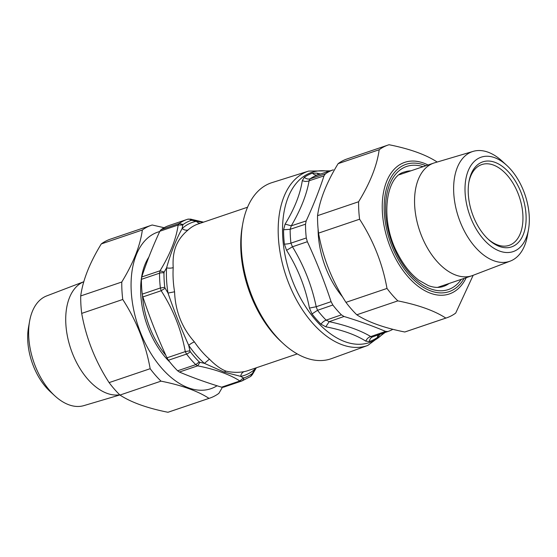 <?xml version="1.0" encoding="UTF-8"?>
<svg xmlns="http://www.w3.org/2000/svg" width="557" height="557" viewBox="0 0 557 557"><rect width="100%" height="100%" fill="white"/><g stroke="black" fill="none" stroke-linecap="round" stroke-linejoin="round"><path stroke-width="0.84" d="M308.669 171.069A92.072 54.405 -108.7 0 0 286.033 275.945A92.072 54.405 -108.7 0 0 367.773 345.451L331.603 358.59A92.908 54.899 -108.7 0 1 283.346 343.648A92.908 54.899 -108.7 0 1 242.741 223.83A92.908 54.899 -108.7 0 1 271.969 182.626L308.669 171.069L330.245 170.839M392.901 329.291A85.318 50.415 71.3 0 1 388.25 331.387A85.318 50.415 71.3 0 1 387.881 331.512L385.576 331.394C372.884 326.019 359.028 321.048 344.01 316.48L329.222 321.661L325.768 326.792C342.59 330.085 355.93 334.875 365.796 341.149L369.354 341.532A88.855 52.504 -108.7 0 0 377.472 337.41L380.633 333.615M385.576 331.394L370.781 336.567L372.682 336.846A85.493 50.513 71.3 0 0 373.058 336.72L388.25 331.387M333.267 169.85L317.936 174.863L333.239 169.864A85.318 50.415 71.3 0 0 325.448 173.819L324 175.873C319.231 190.508 313.292 205.526 306.183 220.934L305.521 224.186A85.318 50.415 71.3 0 0 306.294 237.978L307.353 241.71C316.432 261.296 324.348 281.285 331.095 301.671L332.842 305.013A85.318 50.415 71.3 0 0 341.413 314.844L344.01 316.48M341.413 314.844L326.123 320.143L329.222 321.661C346.565 325.406 360.421 330.378 370.781 336.567C368.49 337.222 366.826 338.753 365.796 341.149M331.095 301.671L316.202 306.733L317.532 310.298A85.493 50.513 71.3 0 0 326.123 320.143A6.733 3.474 -44.9 0 0 320.957 324.174L325.768 326.792M306.294 237.978L290.935 243.124L292.46 246.772L286.583 250.337C297.877 268.314 305.494 287.565 309.448 308.084L312.024 313.932A88.855 52.504 -108.7 0 0 320.957 324.174M320.56 174.007L317.107 173.178L312.442 173.171C314.148 174.856 315.979 175.42 317.936 174.863A85.493 50.513 71.3 0 0 310.124 178.832L309.1 180.781L307.756 181.255L305.25 181.464L302.27 180.712C300.237 194.212 294.514 208.673 285.107 224.095L283.576 229.756A88.855 52.504 -108.7 0 0 284.383 244.112L286.583 250.337M306.183 220.934L291.283 225.836L290.155 229.303A85.493 50.513 71.3 0 0 290.935 243.124A6.733 1.873 -6.5 0 1 284.383 244.112M325.448 173.819L310.124 178.832A6.733 5.354 55 0 1 304.324 177.293L302.27 180.712M318.416 174.71L317.107 173.178M324 175.873L309.1 180.781C306.677 194.644 300.731 209.662 291.283 225.836L285.107 224.095M307.353 241.71L292.46 246.772C303.885 265.564 311.802 285.553 316.202 306.733L309.448 308.084M242.741 223.83L242.225 226.734A89.113 52.657 71.3 0 0 281.174 341.657L283.346 343.648M221.589 387.178L223.441 387.219A85.298 50.402 71.3 0 0 223.817 387.094L241.947 380.946L250.699 376.441L251.987 373.796A83.049 49.072 -108.7 0 1 243.834 377.938L243.318 377.89L239.886 380.974L221.589 387.178C206.334 382.534 192.269 377.486 179.389 372.034L177.62 370.788A85.298 50.402 71.3 0 1 171.751 364.403A85.298 50.402 71.3 0 1 168.416 360.233L166.982 357.81C157.756 337.918 149.722 317.629 142.877 296.93L142.244 294.131A85.298 50.402 71.3 0 1 141.408 279.329L141.75 276.982C146.595 262.131 152.625 246.883 159.845 231.232L161.057 229.658A85.298 50.402 71.3 0 1 169.056 225.529L187.194 219.388A85.298 50.402 71.3 0 0 179.194 223.51L161.057 229.658M223.441 387.219L241.578 381.072L239.886 380.974C229.916 374.534 215.851 369.486 197.686 365.838L195.758 364.64L177.62 370.788M168.416 360.233L186.553 354.085L185.279 351.613L189.881 350.792L190.257 351.655A4.491 1.789 142.8 0 1 186.553 354.085A85.298 50.402 71.3 0 0 195.758 364.64L199.225 361.932A83.049 49.072 -108.7 0 1 190.257 351.655M141.408 279.329L159.546 273.181A85.298 50.402 71.3 0 0 160.381 287.983L164.775 287.294L165.102 288.22L161.175 290.726L160.381 287.983L142.244 294.131M159.546 273.181L160.054 270.779L164.19 272.039L163.967 272.881A4.491 1.838 -179.6 0 0 159.546 273.181M183.093 224.52L182.793 225.021L178.149 225.028L179.194 223.51L183.093 224.52A83.049 49.072 -108.7 0 1 191.246 220.384L191.942 220.37L190.571 219.117L203.514 222.146M250.699 376.441L252.398 374.555L252.467 373.246L251.987 373.796M179.389 372.034L197.686 365.838L199.942 362.329L199.225 361.932M182.793 225.021L182.139 228.53A6.733 5.264 47.7 0 0 188.113 229.95C176.687 239.51 172.169 250.922 173.206 267.618A6.733 3.091 3.5 0 1 166.592 267.84L164.19 272.039M165.102 288.22L168.012 293.059L174.571 291.791C175.302 311.085 181.916 327.795 194.421 341.921A6.733 2.319 145.7 0 0 188.719 345.368L189.881 350.792M199.942 362.329L204.405 363.352L209.446 359.154C215.218 365.065 220.725 369.054 225.968 371.122C232.213 372.542 238.292 372.71 244.196 371.616A6.733 5.417 -100.8 0 0 240.666 376.358L243.318 377.89M252.467 373.246L255.74 367.982M203.263 222.236L196.398 221.296A80.807 47.749 -108.7 0 0 182.139 228.537C176.061 239.468 170.881 252.572 166.592 267.84A80.807 47.749 -108.7 0 0 168.012 293.059C174.174 311.001 181.074 328.442 188.719 345.368A80.807 47.749 -108.7 0 0 204.405 363.352L224.29 372.146L240.666 376.358A80.807 47.749 -108.7 0 0 254.925 369.117L254.988 368.233M200.283 223.246A6.733 5.417 79.2 0 1 196.398 221.296L191.942 220.37M151.33 225.286L110.272 239.197A91.223 53.904 71.3 0 0 106.053 240.979A91.223 53.904 71.3 0 0 101.29 243.924C89.705 262.862 82.847 280.199 80.716 295.941A91.223 53.904 71.3 0 0 81.698 313.389C86.112 338.071 95.247 361.145 109.109 382.617A91.223 53.904 71.3 0 0 119.964 395.059C131.229 402.398 147.229 408.135 167.949 412.271A91.223 53.904 71.3 0 0 168.834 411.985L209.892 398.074A91.223 53.904 -108.7 0 1 209 398.359C197.735 391.021 181.735 385.284 161.015 381.148A91.223 53.904 -108.7 0 1 150.167 368.706C145.753 344.024 136.618 320.95 122.756 299.478A91.223 53.904 -108.7 0 1 121.774 282.023C133.353 263.085 140.218 245.741 142.348 230.006A91.223 53.904 -108.7 0 1 147.104 227.061A91.223 53.904 -108.7 0 1 151.33 225.286A91.223 53.904 -108.7 0 1 152.214 225L164.127 227.716M159.706 231.545A82.666 48.849 71.3 0 0 154.017 233.717A82.666 48.849 71.3 0 0 141.374 334.722A82.666 48.849 71.3 0 0 217.063 385.771M222.389 387.331L218.873 393.346A91.223 53.904 -108.7 0 1 209.892 398.074M109.109 382.617L150.167 368.706M161.015 381.148L119.964 395.059M122.756 299.478L81.698 313.389M80.716 295.941L121.774 282.023M142.348 230.006L101.29 243.924M167.949 412.271L209 398.359M473.158 275.297L455.71 313.076A91.223 53.904 -108.7 0 1 446.728 317.803A91.223 53.904 -108.7 0 1 445.837 318.089C434.571 310.75 418.572 305.013 397.851 300.877A91.223 53.904 -108.7 0 1 386.997 288.435C382.589 263.753 373.455 240.68 359.592 219.207A91.223 53.904 -108.7 0 1 358.604 201.752C370.189 182.814 377.047 165.471 379.185 149.736A91.223 53.904 -108.7 0 1 383.94 146.79A91.223 53.904 -108.7 0 1 388.166 145.015A91.223 53.904 -108.7 0 1 389.051 144.729C409.771 148.865 425.771 154.602 437.036 161.941A91.223 53.904 -108.7 0 1 437.148 162.045M400.017 174.508A60.434 35.711 71.3 0 0 399.654 174.522M388.166 145.015L347.108 158.926A91.223 53.904 71.3 0 0 342.889 160.708A91.223 53.904 71.3 0 0 338.127 163.654C326.541 182.592 319.683 199.928 317.553 215.67A91.223 53.904 71.3 0 0 318.534 233.118C322.949 257.8 332.083 280.874 345.946 302.347A91.223 53.904 71.3 0 0 356.793 314.789C368.066 322.127 384.058 327.864 404.786 332A91.223 53.904 71.3 0 0 405.67 331.714L446.728 317.803M379.185 149.736L338.127 163.654M317.553 215.67L358.604 201.752M359.592 219.207L318.534 233.118M404.786 332L445.837 318.089M397.851 300.877L356.793 314.789M345.946 302.347L386.997 288.435M487.932 238.967A42.645 25.197 71.3 0 0 509.14 245.358A42.645 25.197 71.3 0 0 522.953 216.958A42.645 25.197 71.3 0 0 507.796 175.928A42.645 25.197 71.3 0 0 481.763 164.58A42.645 25.197 71.3 0 0 468.806 182.55M510.156 173.819A44.894 26.527 71.3 0 0 468.952 181.673A44.894 26.527 71.3 0 0 488.58 239.573A44.894 26.527 71.3 0 0 524.026 232.527A44.894 26.527 71.3 0 0 510.156 173.819M528.496 229.609L527.395 235.792A57.935 34.235 -108.7 0 1 510.323 261.08A57.935 34.235 -108.7 0 1 458.571 217.467A57.935 34.235 -108.7 0 1 473.137 151.379A57.935 34.235 -108.7 0 1 502.073 161.077L506.703 165.318A49.852 29.458 -108.7 0 1 511.591 170.435A49.852 29.458 -108.7 0 1 528.496 229.609A49.852 29.458 -108.7 0 1 489.13 244.781A49.852 29.458 -108.7 0 1 466.23 177.203A49.852 29.458 -108.7 0 1 506.703 165.318M510.323 261.08L472.761 275.45A59.481 35.147 -108.7 0 1 472.009 275.722A59.481 35.147 -108.7 0 1 419.623 230.668A59.481 35.147 -108.7 0 1 433.819 163.055A59.481 35.147 -108.7 0 1 434.585 162.811L473.137 151.379M119.699 394.802A59.481 35.147 71.3 0 1 65.928 325.218A59.481 35.147 71.3 0 1 83.842 281.71L46.677 295.92A57.935 34.235 71.3 0 0 29.598 321.208A57.935 34.235 71.3 0 0 28.839 338.447A57.935 34.235 71.3 0 0 54.92 395.923A57.935 34.235 71.3 0 0 83.863 405.621L119.852 394.955M29.598 321.208L28.504 327.391A49.852 29.458 71.3 0 0 27.85 342.221A49.852 29.458 71.3 0 0 50.297 391.682L54.92 395.923M383.515 333.044A89.83 53.075 -108.7 0 1 290.197 274.531A89.83 53.075 -108.7 0 1 328.707 171.34M387.881 331.512L372.682 336.846C370.795 337.598 369.681 339.157 369.354 341.532M332.842 305.013L317.532 310.298L312.024 313.932M305.521 224.186L290.155 229.303L283.576 229.756M304.324 177.293A88.855 52.504 -108.7 0 1 312.442 173.171M378.099 334.952A6.733 5.354 -125 0 0 377.472 337.41M342.68 297.034A69.193 40.884 -108.7 0 1 318.096 229.059M243.834 377.938A4.491 3.621 72 0 1 241.578 381.072A85.298 50.402 71.3 0 0 241.947 380.946M142.877 296.93L161.175 290.726C173.311 309.629 181.345 329.925 185.279 351.613L166.982 357.81M159.845 231.232L178.149 225.028C176.214 238.89 170.184 254.138 160.054 270.779L141.75 276.982M187.563 219.263A85.298 50.402 71.3 0 0 187.194 219.388L187.605 219.249A4.491 3.621 -108 0 0 187.563 219.263M164.775 287.294A83.049 49.072 -108.7 0 1 163.967 272.881M191.246 220.384A4.491 3.621 -108 0 0 187.605 219.249L190.571 219.117M188.113 229.95A77.437 45.758 -108.7 0 1 198.132 223.977L247.538 207.225M174.571 291.791A77.437 45.758 -108.7 0 1 173.206 267.618M209.446 359.154A77.437 45.758 -108.7 0 1 194.421 341.921M297.257 353.911L247.844 370.656A77.437 45.758 -108.7 0 1 244.196 371.616M224.29 372.146A6.733 4.769 106.1 0 1 225.968 371.122M169.906 362.147A67.996 40.181 -108.7 0 1 164.823 356.661A67.996 40.181 -108.7 0 1 148.837 257.153M142.488 295.551A67.341 39.791 71.3 0 0 165.854 355.352M464.085 278.403A67.195 39.7 -108.7 0 1 397.461 258.079A67.195 39.7 -108.7 0 1 402.829 165.666A67.195 39.7 -108.7 0 1 425.903 165.735M428.034 165.011A69.472 41.051 71.3 0 0 401.52 163.709A69.472 41.051 71.3 0 0 396.946 261.003A69.472 41.051 71.3 0 0 466.216 277.678M423.069 166.696A64.995 38.405 71.3 0 0 388.201 230.048A64.995 38.405 71.3 0 0 451.372 288.289A64.995 38.405 71.3 0 0 461.259 279.363M449.095 283.485A60.434 35.711 -108.7 0 1 446.213 285.24A60.434 35.711 -108.7 0 1 443.421 286.416C438.979 287.955 433.966 287.69 428.375 285.616L418.78 280.178C410.822 274.148 403.902 265.522 398.018 254.305C379.498 220.913 385.541 175.956 404.619 171.946A60.434 35.711 -108.7 0 1 410.906 170.818M367.773 345.451L385.04 332.515M252.398 374.555L256.317 367.787M437.565 287.391L472.009 275.722M399.376 174.724L433.819 163.055"/></g></svg>
